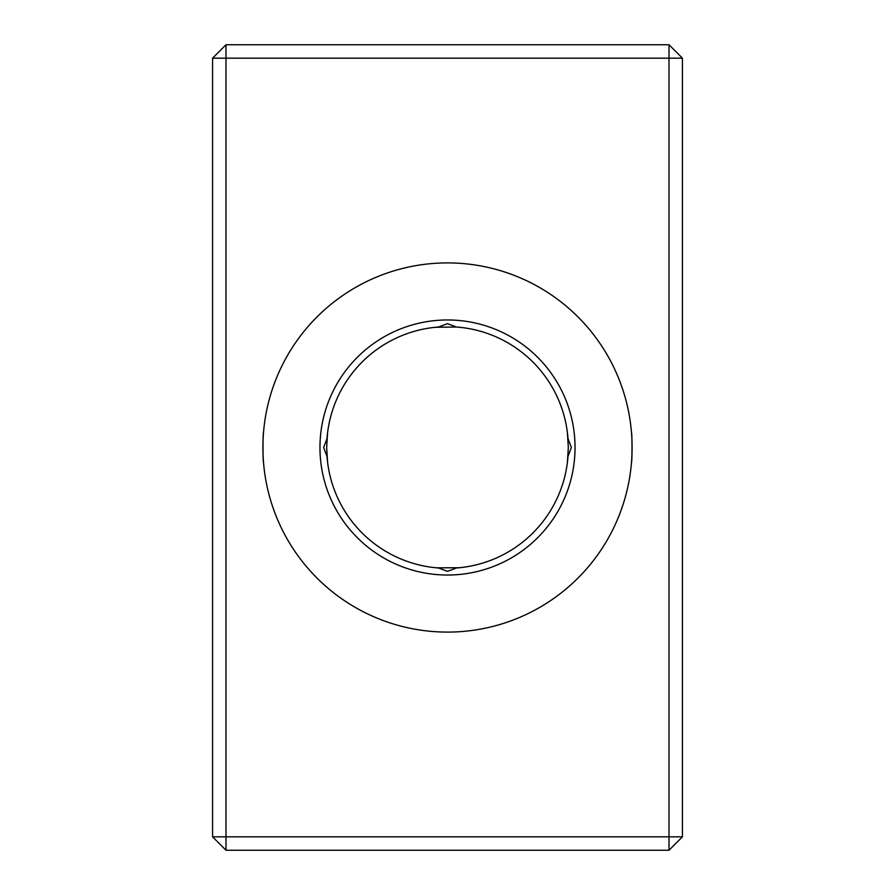 <?xml version="1.0" encoding="UTF-8"?>
<svg xmlns="http://www.w3.org/2000/svg" width="895" height="895" viewBox="0 0 895 895"><rect width="100%" height="100%" fill="white"/><g stroke="black" fill="none" stroke-linecap="round" stroke-linejoin="round"><path stroke-width="1.34" d="M435.462 327.279L456.45 327.011A120.825 120.825 0 0 1 567.989 438.55L571.346 447.5L567.989 456.45A120.825 120.825 0 0 1 456.45 567.989L447.5 571.346L438.55 567.989L433.381 567.497M459.482 567.732L436.626 567.833M434.164 567.587L432.732 567.419M567.989 438.55L567.419 432.732L568.325 447.5L567.419 462.267L567.989 456.45M631.501 462.267C632.138 463.185 632.15 431.837 631.501 432.732C632.15 431.815 632.15 463.174 631.501 462.267M438.55 567.989A120.825 120.825 0 0 1 327.011 456.45L327.581 462.267L326.675 447.5L327.581 432.732L327.011 438.55A120.825 120.825 0 0 1 438.55 327.011L432.732 327.581M263.499 432.732C262.85 431.815 262.85 463.174 263.499 462.267C262.861 463.185 262.85 431.837 263.499 432.732M432.911 327.559L435.261 327.301M438.55 327.011L447.5 323.654L456.45 327.011L462.077 327.559M437.04 263.208L435.227 263.309M575.037 447.5A127.537 127.537 0 0 1 447.5 575.037A127.537 127.537 0 0 1 319.962 447.5A127.537 127.537 0 0 1 447.5 319.962A127.537 127.537 0 0 1 575.037 447.5M327.011 456.45L323.654 447.5L327.011 438.55M456.45 567.989L462.267 567.419M447.5 632.094A184.594 184.594 0 0 0 632.094 447.5A184.594 184.594 0 0 0 447.5 262.906A184.594 184.594 0 0 0 262.906 447.5A184.594 184.594 0 0 0 447.5 632.094M457.96 631.792L459.773 631.691M225.987 44.75L669.012 44.75L669.012 58.175L225.987 58.175L225.987 836.825L669.012 836.825L669.012 58.175L682.438 58.175L682.438 836.825L669.012 836.825L669.012 850.25L225.987 850.25L212.562 836.825L212.562 58.175L225.987 44.75L225.987 58.175L212.562 58.175M225.987 850.25L225.987 836.825L212.562 836.825M682.438 58.175L669.012 44.75M682.438 836.825L669.012 850.25"/></g></svg>
